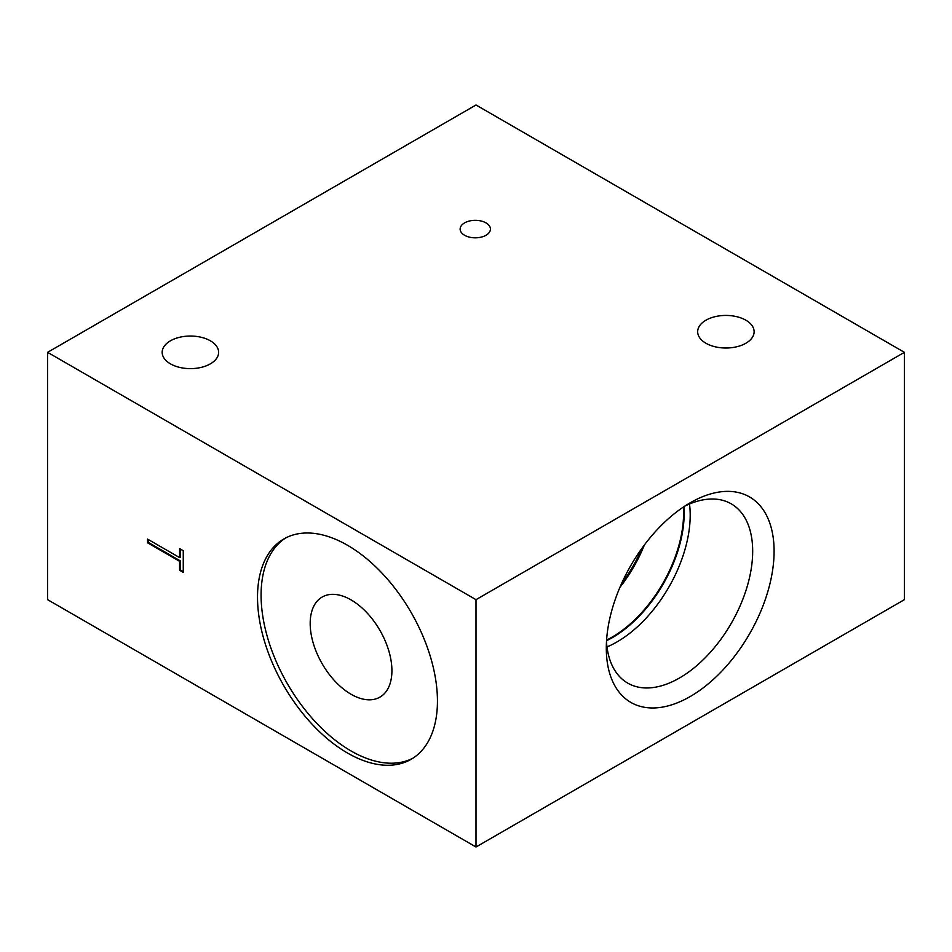 <?xml version="1.0" encoding="UTF-8"?>
<svg xmlns="http://www.w3.org/2000/svg" width="952" height="952" viewBox="0 0 952 952"><rect width="100%" height="100%" fill="white"/><g stroke="black" fill="none" stroke-linecap="round" stroke-linejoin="round"><path stroke-width="1.43" d="M485.996 222.887A15.149 8.746 0 0 0 469.491 220.995A15.149 8.746 0 0 0 460.137 229.075A15.149 8.746 0 0 0 464.576 235.263A15.149 8.746 0 0 0 481.081 237.155A15.149 8.746 0 0 0 490.435 229.075A15.149 8.746 0 0 0 485.996 222.887M745.856 320.193A28.227 16.291 0 0 0 715.095 316.671A28.227 16.291 0 0 0 697.673 331.724A28.227 16.291 0 0 0 705.944 343.244A28.227 16.291 0 0 0 736.705 346.778A28.227 16.291 0 0 0 754.127 331.724A28.227 16.291 0 0 0 745.856 320.193M210.356 340.804A28.227 16.291 0 0 0 179.595 337.282A28.227 16.291 0 0 0 162.173 352.335A28.227 16.291 0 0 0 170.444 363.854A28.227 16.291 0 0 0 201.205 367.389A28.227 16.291 0 0 0 218.627 352.335A28.227 16.291 0 0 0 210.356 340.804M310.185 623.489A57.786 33.356 -120 0 0 335.413 681.632A57.786 33.356 -120 0 0 379.943 697.114A57.786 33.356 -120 0 0 391.915 670.66A57.786 33.356 -120 0 0 366.687 612.517A57.786 33.356 -120 0 0 322.157 597.035A57.786 33.356 -120 0 0 310.185 623.489M257.516 597.19A127.223 73.459 -120 0 0 313.053 725.234A127.223 73.459 -120 0 0 411.097 759.315A127.223 73.459 -120 0 0 437.444 701.077A127.223 73.459 -120 0 0 381.907 573.033A127.223 73.459 -120 0 0 283.863 538.951A127.223 73.459 -120 0 0 257.516 597.19M285.671 537.963A127.223 73.459 -120 0 0 261.086 595.131A127.223 73.459 -120 0 0 315.457 721.937A127.223 73.459 -120 0 0 412.859 758.244M690.2 502.799L690.2 502.799A118.643 68.496 120 0 0 606.305 648.098A118.643 68.496 120 0 0 690.2 696.543A118.643 68.496 120 0 0 774.095 551.232A118.643 68.496 120 0 0 690.2 502.799M606.483 641.6A103.494 59.75 120 0 0 627.737 683.119A103.494 59.75 120 0 0 679.49 677.991A103.494 59.75 120 0 0 747.106 586.789A103.494 59.75 120 0 0 731.243 503.846A103.494 59.75 120 0 0 684.667 506.202M606.995 646.908A103.494 59.75 120 0 0 617.015 641.922A103.494 59.75 120 0 0 689.51 503.989M619.931 587.313A101.091 58.369 120 0 0 644.373 544.984M621.537 583.659A99.46 57.429 120 0 0 642.005 548.209M47.6 352.335L47.6 599.665L476 847.006L904.4 599.665L904.4 352.335L476 104.994L47.6 352.335L476 599.665L476 847.006M179.595 557.598L179.595 548.614L183.26 550.732L183.26 572.402L179.595 570.284L179.595 561.299L147.56 542.807L147.56 539.106L179.595 557.598L180.309 557.182L180.309 549.03M476 599.665L904.4 352.335M183.26 571.569L180.309 569.867L179.595 570.284M180.309 569.867L180.309 560.883L179.595 561.299M180.309 560.883L148.274 542.39L147.56 542.807M148.274 542.39L148.274 539.51M606.543 640.696A101.221 58.441 120 0 0 612.588 637.495A101.221 58.441 120 0 0 683.905 506.702M606.579 640.053A101.091 58.369 120 0 0 612.1 637.114A101.091 58.369 120 0 0 683.369 507.059"/></g></svg>

